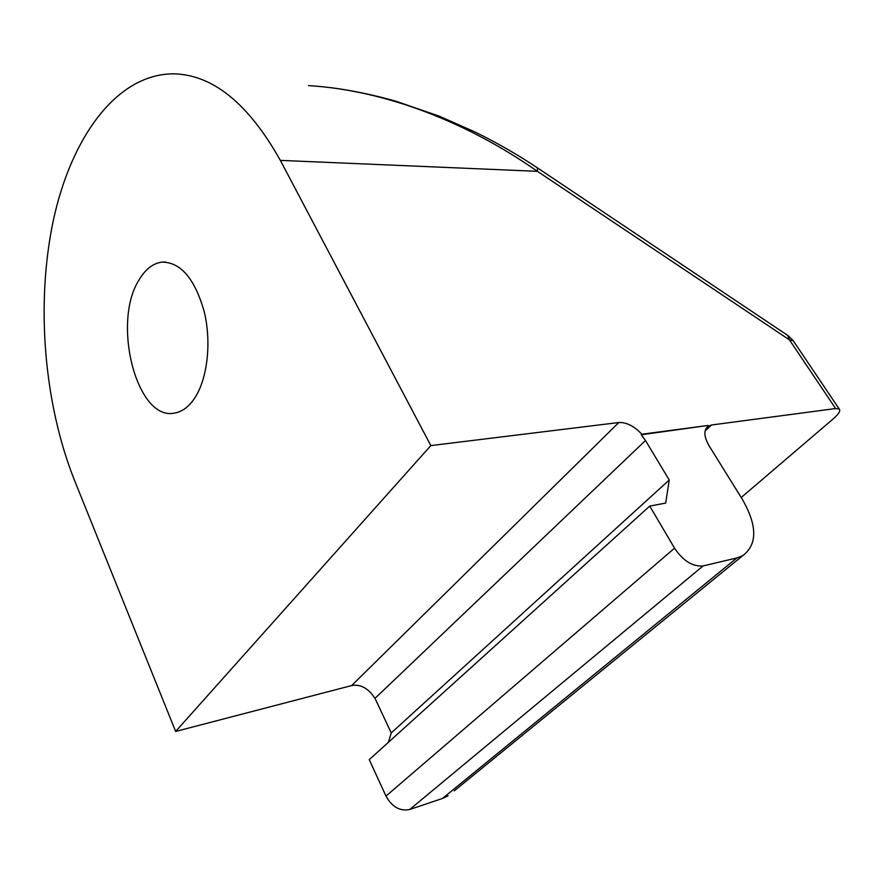 <?xml version="1.0" encoding="UTF-8"?>
<svg xmlns="http://www.w3.org/2000/svg" width="884" height="884" viewBox="0 0 884 884"><rect width="100%" height="100%" fill="white"/><g stroke="black" fill="none" stroke-linecap="round" stroke-linejoin="round"><path stroke-width="1.33" d="M139.484 279.189C145.75 268.891 153.275 263.2 162.081 262.106C180.866 262.228 194.955 278.88 204.326 312.063C211.784 343.224 207.232 380.208 194.027 399.082C188.458 406.994 182.137 411.624 175.087 412.972C136.843 422.331 111.196 321.909 139.484 279.189M641.276 434.762L707.996 425.469L641.828 434.232L641.276 434.762L645.497 440.497L375.004 698.338L371.556 693.73C365.578 686.934 358.948 684.216 351.655 685.564L618.811 422.53L430.828 445.591L175.651 731.444L351.655 685.564M741.212 497.504L833.424 418.684C838.817 413.955 840.75 410.728 839.225 409.027L835.623 408.552L711.609 424.983L705.123 430.961M618.811 422.53C626.48 422.187 634.159 426.088 641.828 434.232M454.188 790.904L742.615 555.76C757.489 544.599 757.433 525.87 742.483 499.559L709.034 445.713C703.763 436.431 703.553 429.889 708.382 426.088L711.609 424.983M175.651 731.444L74.521 480.399C43.78 403.126 35.658 303.422 53.416 220.017C71.339 137.208 116.787 73.715 173.783 73.836C212.933 74.753 248.448 103.605 280.35 160.38L430.828 445.591M835.623 408.552L789.467 339.898L537.406 171.319C469.205 123.627 387.512 90.466 308.527 85.615M793.777 341.533L793.202 340.683L789.467 339.898L787.732 335.412M280.35 160.38L537.406 171.319L537.406 167.872M388.363 742.361L391.236 732.935L669.232 480.001L645.497 440.497M391.236 732.935L375.004 698.338M742.615 555.76L736.88 557.937L703.111 565.926C692.736 566.876 683.221 560.964 674.547 548.191L649.74 506.09L665.707 503.084L669.232 480.001M448.133 795.832L442.42 798.473L409.745 809.49C399.999 811.468 392.065 807.004 385.976 796.097L369.258 759.632L649.74 506.09M707.996 425.469L708.382 426.088M442.42 798.473L736.88 557.937M409.745 809.49L703.111 565.926M385.976 796.097L674.547 548.191M162.081 262.106L165.518 262.04M330.605 87.604C352.517 90.511 374.385 95.085 396.198 101.317L439.171 116.135L475.084 132.036C496.941 142.755 517.803 154.766 537.693 168.048L788.307 335.809L793.202 340.683L839.225 409.027M708.504 426.022L706.404 427.955"/></g></svg>

